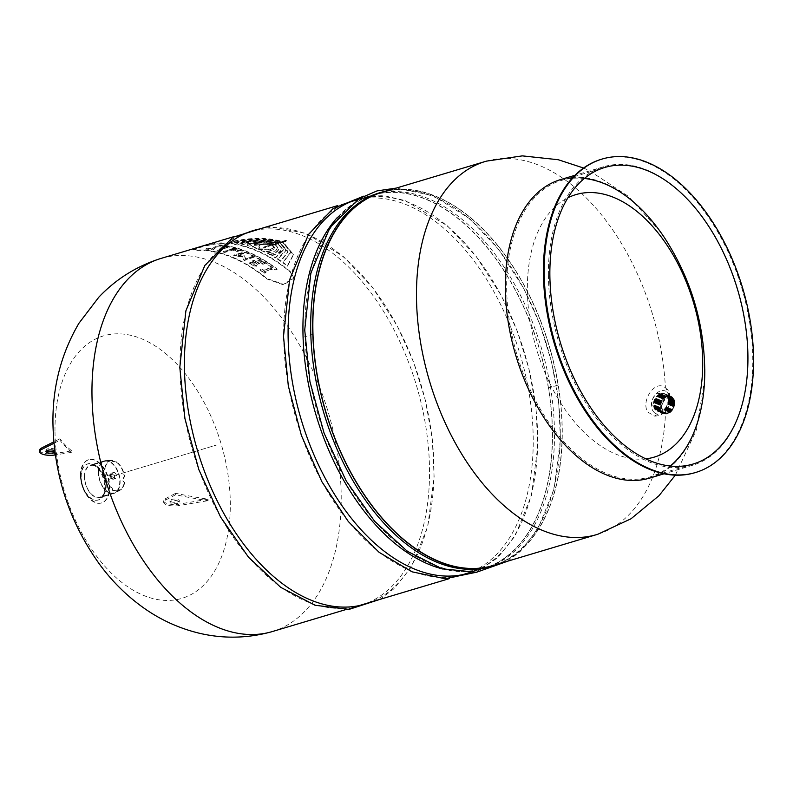 <?xml version="1.0" encoding="UTF-8"?>
<svg xmlns="http://www.w3.org/2000/svg" width="793" height="793" viewBox="0 0 793 793"><rect width="100%" height="100%" fill="white"/><g stroke="black" fill="none" stroke-linecap="round" stroke-linejoin="round"><path stroke-width="0.59" stroke-dasharray="3.96 2.97" d="M264.525 271.593L272.435 269.224A194.691 116.353 73.4 0 0 270.998 268.163L263.088 270.532A194.691 116.353 73.4 0 0 261.581 269.451L259.856 269.967A194.691 116.353 -106.6 0 1 264.317 273.238L266.032 272.723A194.691 116.353 73.4 0 0 264.525 271.593L272.435 268.738A194.691 116.353 73.4 0 0 270.988 267.677L263.088 270.046A194.691 116.353 73.4 0 0 261.581 268.966L259.856 269.481A194.691 116.353 -106.6 0 1 264.307 272.752L266.032 272.237A194.691 116.353 73.4 0 0 264.525 271.097M259.192 260.441L255.584 261.521A194.691 116.353 73.4 0 0 254.266 260.758L252.551 261.274A194.691 116.353 -106.6 0 1 253.869 262.037L249.557 263.326A194.691 116.353 -106.6 0 1 254.959 266.646L256.684 266.131A194.691 116.353 73.4 0 0 252.719 263.653L255.306 262.88A194.691 116.353 -106.6 0 1 257.834 264.436L259.559 263.92A194.691 116.353 73.4 0 0 257.021 262.364L258.905 261.809A194.691 116.353 -106.6 0 1 262.87 264.287L264.594 263.772A194.691 116.353 73.4 0 0 259.192 260.441L255.584 261.036A194.691 116.353 73.4 0 0 254.266 260.273L252.541 260.788A194.691 116.353 -106.6 0 1 253.859 261.541L249.557 262.83A194.691 116.353 -106.6 0 1 254.959 266.161L256.684 265.645A194.691 116.353 73.4 0 0 252.709 263.167L255.296 262.394A194.691 116.353 -106.6 0 1 257.824 263.95L259.549 263.435A194.691 116.353 73.4 0 0 257.021 261.878L258.895 261.323A194.691 116.353 -106.6 0 1 262.87 263.791L264.594 263.276A194.691 116.353 73.4 0 0 259.182 259.955M264.594 263.772L264.594 263.276M262.87 264.287L262.87 263.791M249.557 263.326L249.557 262.83M253.869 262.037L253.859 261.541M254.087 257.626A194.691 116.353 73.4 0 0 252.65 256.882L245.622 258.984L244.413 256.278L237.781 255.376L244.809 253.274A194.691 116.353 73.4 0 0 243.372 252.689L233.737 255.574A194.691 116.353 -106.6 0 1 234.282 255.792L242.43 256.873L243.907 260.213A194.691 116.353 -106.6 0 1 244.452 260.5L254.087 257.13A194.691 116.353 73.4 0 0 252.65 256.397L245.622 258.498L244.413 255.792L237.771 254.89L244.799 252.789A194.691 116.353 73.4 0 0 243.362 252.204L233.737 255.088A194.691 116.353 -106.6 0 1 234.282 255.306L242.42 256.387L243.907 259.727A194.691 116.353 -106.6 0 1 244.452 260.015L254.087 257.13M227.75 247.931A194.691 116.353 73.4 0 0 226.312 247.634L216.677 250.519A194.691 116.353 -106.6 0 1 218.115 250.806L227.74 247.436A194.691 116.353 73.4 0 0 226.312 247.148L216.677 250.033A194.691 116.353 -106.6 0 1 218.105 250.32L227.74 247.436M212.346 248.982A194.691 116.353 73.4 0 0 206.884 248.526L205.02 249.091A194.691 116.353 -106.6 0 1 213 249.884L218.65 246.028A194.691 116.353 -106.6 0 1 275.211 270.016L277.074 269.461A194.691 116.353 73.4 0 0 218.085 245.295L212.346 248.496A194.691 116.353 73.4 0 0 206.884 248.04L205.02 248.606A194.691 116.353 -106.6 0 1 213 249.398L218.65 245.543A194.691 116.353 -106.6 0 1 275.201 269.531L277.064 268.966A194.691 116.353 73.4 0 0 218.085 244.809L212.346 248.496M277.074 269.461L277.064 268.966M223.279 252.065A194.691 116.353 -106.6 0 1 224.716 252.471L232.627 250.102A194.691 116.353 -106.6 0 1 237.127 251.53L238.852 251.014A194.691 116.353 73.4 0 0 232.914 249.18L223.279 251.579A194.691 116.353 -106.6 0 1 224.706 251.986L232.617 249.617A194.691 116.353 -106.6 0 1 237.117 251.044L238.842 250.529A194.691 116.353 73.4 0 0 232.904 248.695L223.279 251.579M220.266 243.401A194.176 116.046 -106.6 0 1 290.179 271.93L293.747 278.204L283.567 284.885L266.735 278.938A194.176 116.046 73.4 0 0 196.823 250.41L193.403 249.835L198.825 247.763L211.275 244.621L220.266 243.401L220.256 242.896L215.587 243.332L202.602 246.167L193.611 249.141L196.823 249.904A194.691 116.353 -106.6 0 1 266.735 278.422L283.567 284.37L293.737 277.689L290.169 271.414A194.691 116.353 73.4 0 0 220.256 242.896M259.232 229.058A194.949 116.512 -106.6 0 1 420.855 384A194.949 116.512 -106.6 0 1 370.698 602.145M362.817 604.732A194.949 116.512 -106.6 0 1 360.607 605.436A194.949 116.512 -106.6 0 1 179.961 367.724A194.949 116.512 -106.6 0 1 248.923 231.873A194.949 116.512 -106.6 0 1 251.153 231.239M254.781 230.386A194.949 116.512 -106.6 0 1 416.404 385.329A194.949 116.512 -106.6 0 1 366.257 603.473M358.248 199.192A194.949 116.512 -106.6 0 1 524.53 352.944A194.949 116.512 -106.6 0 1 469.932 572.734M466.512 573.726A194.949 116.512 -106.6 0 1 464.301 574.429A194.949 116.512 -106.6 0 1 283.656 336.728A194.949 116.512 -106.6 0 1 352.617 200.867A194.949 116.512 -106.6 0 1 354.848 200.242M357.653 199.558A194.949 116.512 -106.6 0 1 520.079 354.273A194.949 116.512 -106.6 0 1 469.238 572.754M674.04 403.528A7.851 5.67 -67.8 0 0 670.977 398.056A7.851 5.67 -67.8 0 0 662.76 403.181A7.851 5.67 -67.8 0 0 665.04 412.598A7.851 5.67 -67.8 0 0 668.083 412.687A7.851 5.67 -67.8 0 0 674.04 403.528M657.863 408.514L654.84 408.435C648.119 406.244 654.047 390.642 660.777 393.893C665.535 398.968 664.564 403.845 657.863 408.514M668.231 400.425A9.189 6.641 112.2 0 1 657.724 411.052A9.189 6.641 112.2 0 1 657.566 396.133A9.189 6.641 112.2 0 1 668.231 400.425M668.043 400.237A9.397 6.79 -67.8 0 0 657.129 395.846A9.397 6.79 -67.8 0 0 657.288 411.101A9.397 6.79 -67.8 0 0 668.043 400.237M668.628 400.594A9.189 6.641 112.2 0 1 658.121 411.22A9.189 6.641 112.2 0 1 657.972 396.302A9.189 6.641 112.2 0 1 668.628 400.594M669.034 400.752A9.189 6.641 112.2 0 1 658.527 411.379A9.189 6.641 112.2 0 1 658.368 396.46A9.189 6.641 112.2 0 1 669.034 400.752M669.441 400.921A9.189 6.641 112.2 0 1 658.933 411.547A9.189 6.641 112.2 0 1 658.775 396.629A9.189 6.641 112.2 0 1 669.441 400.921M669.837 401.08A9.189 6.641 112.2 0 1 659.33 411.706A9.189 6.641 112.2 0 1 659.171 396.787A9.189 6.641 112.2 0 1 669.837 401.08M670.244 401.248A9.189 6.641 112.2 0 1 659.736 411.874A9.189 6.641 112.2 0 1 659.578 396.956A9.189 6.641 112.2 0 1 670.244 401.248M670.64 401.417A9.189 6.641 112.2 0 1 660.133 412.033A9.189 6.641 112.2 0 1 659.974 397.115A9.189 6.641 112.2 0 1 670.64 401.417M671.047 401.575A9.189 6.641 112.2 0 1 660.539 412.201A9.189 6.641 112.2 0 1 660.381 397.283A9.189 6.641 112.2 0 1 671.047 401.575M671.443 401.744A9.189 6.641 112.2 0 1 660.936 412.37A9.189 6.641 112.2 0 1 660.787 397.442A9.189 6.641 112.2 0 1 671.443 401.744M671.849 401.902A9.189 6.641 112.2 0 1 661.342 412.529A9.189 6.641 112.2 0 1 661.184 397.61A9.189 6.641 112.2 0 1 671.849 401.902M672.256 402.071A9.189 6.641 112.2 0 1 661.749 412.697A9.189 6.641 112.2 0 1 661.59 397.779A9.189 6.641 112.2 0 1 672.256 402.071M672.652 402.229A9.189 6.641 112.2 0 1 662.145 412.856A9.189 6.641 112.2 0 1 661.986 397.937A9.189 6.641 112.2 0 1 672.652 402.229M673.059 402.398A9.189 6.641 112.2 0 1 662.551 413.024A9.189 6.641 112.2 0 1 662.393 398.106A9.189 6.641 112.2 0 1 673.059 402.398M673.455 402.557A9.189 6.641 112.2 0 1 662.948 413.183A9.189 6.641 112.2 0 1 662.789 398.264A9.189 6.641 112.2 0 1 673.455 402.557M673.862 402.725A9.189 6.641 112.2 0 1 663.354 413.351A9.189 6.641 112.2 0 1 663.196 398.433A9.189 6.641 112.2 0 1 673.862 402.725M674.258 402.894A9.189 6.641 -67.8 0 0 663.602 398.592A9.189 6.641 -67.8 0 0 663.751 413.51A9.189 6.641 -67.8 0 0 674.258 402.894M674.665 403.052A9.189 6.641 112.2 0 1 664.157 413.678A9.189 6.641 112.2 0 1 663.999 398.76A9.189 6.641 112.2 0 1 674.665 403.052M674.585 403.359A8.554 6.185 -67.8 0 0 664.653 399.365A8.554 6.185 -67.8 0 0 664.792 413.262A8.554 6.185 -67.8 0 0 674.585 403.359M647.95 412.152L654.473 416.087L665.644 409.694L669.639 398.314L666.269 388.59L665.416 387.846C655.097 378.796 640.328 401.565 647.95 412.152M654.156 412.449A12.262 8.862 112.2 0 1 658.388 391.96A12.262 8.862 112.2 0 1 669.926 402.824A12.262 8.862 112.2 0 1 654.156 412.449M665.644 409.694A194.691 116.353 -106.6 0 1 598.011 534.175M649.655 478.1A155.755 93.088 73.4 0 0 704.61 379.599A155.755 93.088 73.4 0 0 704.749 369.558A155.755 93.088 73.4 0 0 660.43 231.824A155.755 93.088 73.4 0 0 560.423 179.644M486.476 161.128A194.691 116.353 -106.6 0 1 665.416 387.846M387.519 190.707A194.949 116.512 -106.6 0 1 549.143 345.649A194.949 116.512 -106.6 0 1 498.985 563.793M493.266 565.498A194.691 116.353 73.4 0 0 558.123 385.071L548.36 387.995A194.691 116.353 -106.6 0 1 483.502 568.422A194.691 116.353 -106.6 0 1 303.233 337.233A194.691 116.353 -106.6 0 1 371.967 195.356A194.691 116.353 -106.6 0 1 548.36 387.995M382.315 192.263A194.691 116.353 -106.6 0 1 558.123 385.071M303.233 337.233L312.997 334.309M379.659 192.778A194.949 116.512 -106.6 0 1 547.13 346.184A194.949 116.512 -106.6 0 1 491.353 566.341M304.928 330.364A194.949 116.512 -106.6 0 1 373.88 194.503A194.949 116.512 -106.6 0 1 541.351 347.909A194.949 116.512 -106.6 0 1 485.574 568.066A194.949 116.512 -106.6 0 1 304.928 330.364M337.63 217.183A194.949 116.512 -106.6 0 1 371.887 195.108A194.949 116.512 -106.6 0 1 539.359 348.514A194.949 116.512 -106.6 0 1 483.581 568.66A194.949 116.512 -106.6 0 1 442.801 569.017M601.263 159.304A163.546 97.737 -106.6 0 1 741.752 287.998A163.546 97.737 -106.6 0 1 694.955 472.687M670.293 465.977A154.714 92.464 -106.6 0 1 650.032 476.91A154.714 92.464 -106.6 0 1 506.668 288.255L506.668 288.255A154.714 92.464 -106.6 0 1 561.394 180.437A154.714 92.464 -106.6 0 1 584.332 178.455M664.484 237.722A154.714 92.464 -106.6 0 1 704.759 369.082M548.399 275.31A155.755 93.088 -106.6 0 1 603.493 166.768A155.755 93.088 -106.6 0 1 737.292 289.336A155.755 93.088 -106.6 0 1 692.725 465.223A155.755 93.088 -106.6 0 1 548.399 275.31M645.948 458.84A136.971 81.857 -106.6 0 1 527.365 290.099A136.971 81.857 -106.6 0 1 567.897 197.784M160.84 258.478A194.691 116.353 -106.6 0 1 328.084 411.686A194.691 116.353 -106.6 0 1 272.376 631.545M46.43 450.85A4.669 1.626 -0.6 0 1 45.925 450.127A4.669 1.626 -0.6 0 1 47.61 448.858A4.669 1.626 -0.6 0 1 52.576 448.58A4.669 1.626 -0.6 0 1 55.272 450.027A4.669 1.626 -0.6 0 1 54.776 450.761A4.669 1.626 -0.6 0 1 55.282 451.485A4.669 1.626 -0.6 0 1 54.955 452.099M54.658 455.033L54.648 453.576L71.697 450.85A273.099 235.372 -51.5 0 0 71.707 451.584A273.099 235.372 -51.5 0 0 71.717 452.317L55.341 454.924M39.65 450.186A10.953 3.806 179.4 0 0 54.648 453.576M53.964 443.237L59.961 440.204A205.972 111.486 103.2 0 1 59.951 439.471A205.972 111.486 103.2 0 1 59.941 438.747A265.07 92.166 179.4 0 0 71.697 450.85M59.941 438.747L53.835 441.83M71.717 452.317A265.07 92.166 -0.6 0 1 59.961 440.204M208.103 499.203A205.972 175.798 -53.2 0 0 208.113 500.661A265.07 92.166 -0.6 0 1 175.679 494.733A273.099 143.176 102.6 0 1 175.669 493.276A265.07 92.166 179.4 0 0 208.103 499.203L178.455 504.209A10.953 3.806 -0.6 0 1 163.655 500.789A10.953 3.806 -0.6 0 1 165.331 498.747L175.669 493.276M175.679 494.733L165.35 500.205A10.953 3.806 179.4 0 0 163.675 502.256A10.953 3.806 179.4 0 0 178.475 505.666L208.113 500.661M178.475 505.666L178.455 504.209M177.602 501.9A4.669 1.626 179.4 0 0 179.277 500.631A4.669 1.626 179.4 0 0 176.581 499.194A4.669 1.626 179.4 0 0 171.615 499.461A4.669 1.626 179.4 0 0 169.94 500.73A4.669 1.626 179.4 0 0 172.636 502.167A4.669 1.626 179.4 0 0 177.602 501.9M171.635 500.918A4.669 1.626 179.4 0 0 169.95 502.187A4.669 1.626 179.4 0 0 174.638 503.763A4.669 1.626 179.4 0 0 179.297 502.088A4.669 1.626 179.4 0 0 176.601 500.651A4.669 1.626 179.4 0 0 171.635 500.918M165.35 500.205L165.331 498.747M114.519 476.98A3.182 1.903 -106.6 0 1 113.389 479.19A3.182 1.903 -106.6 0 1 110.653 476.692A3.182 1.903 -106.6 0 1 111.565 473.094A3.182 1.903 -106.6 0 1 114.519 476.98M111.149 475.602A2.082 1.239 73.4 0 0 113.072 478.129A2.082 1.239 73.4 0 0 113.805 476.682A2.082 1.239 73.4 0 0 111.882 474.155A2.082 1.239 73.4 0 0 111.149 475.602M114.45 472.559A3.182 1.903 -106.6 0 1 116.521 476.375A3.182 1.903 -106.6 0 1 115.391 478.595A3.182 1.903 -106.6 0 1 112.447 474.72A3.182 1.903 -106.6 0 1 113.568 472.499A3.182 1.903 -106.6 0 1 114.45 472.559M110.267 477.743A2.082 1.239 73.4 0 0 108.344 475.215A2.082 1.239 73.4 0 0 107.749 477.555A2.082 1.239 73.4 0 0 109.533 479.19A2.082 1.239 73.4 0 0 110.267 477.743M84.445 476.851A16.96 10.14 -106.6 0 1 90.442 465.025A16.96 10.14 -106.6 0 1 96.231 465.897A16.96 10.14 -106.6 0 1 104.517 493.623A16.96 10.14 -106.6 0 1 100.156 497.528A16.96 10.14 -106.6 0 1 84.445 476.851M98.401 472.678A16.96 10.14 -106.6 0 1 104.398 460.852A16.96 10.14 -106.6 0 1 105.717 460.614A16.96 10.14 -106.6 0 1 118.97 474.204A16.96 10.14 -106.6 0 1 115.352 492.83A16.96 10.14 -106.6 0 1 114.123 493.355A16.96 10.14 -106.6 0 1 98.401 472.678M84.653 477.019A16.445 9.823 -106.6 0 1 90.461 465.56A16.445 9.823 -106.6 0 1 96.072 466.413A16.445 9.823 -106.6 0 1 104.111 493.286A16.445 9.823 -106.6 0 1 99.888 497.072A16.445 9.823 -106.6 0 1 84.653 477.019M98.699 472.816A16.445 9.823 -106.6 0 1 104.517 461.357A16.445 9.823 -106.6 0 1 105.796 461.129A16.445 9.823 -106.6 0 1 118.643 474.303A16.445 9.823 -106.6 0 1 115.134 492.364A16.445 9.823 -106.6 0 1 113.934 492.869A16.445 9.823 -106.6 0 1 98.699 472.816M104.854 468.564A15.701 9.387 -106.6 0 1 111.466 460.198A15.701 9.387 -106.6 0 1 112.626 460.227L111.882 460.455L112.616 460.733A15.186 9.07 73.4 0 0 111.555 460.713A15.186 9.07 73.4 0 0 105.172 468.713L102.753 471.974L105.231 474.462A15.186 9.07 73.4 0 0 112.903 488.617L112.19 489.796L116.829 490.213A15.186 9.07 73.4 0 0 120.169 489.549A15.186 9.07 73.4 0 0 124.273 482.233A266.507 99.383 178.4 0 0 124.63 482.372A15.701 9.387 -106.6 0 1 120.377 490.034A15.701 9.387 -106.6 0 1 116.858 490.708L112.19 490.292L112.923 489.103A15.701 9.387 -106.6 0 1 104.914 474.323L105.231 474.462A266.507 95.487 177.6 0 1 104.914 474.323L102.416 471.835L104.854 468.564A266.507 89.748 1.2 0 0 105.172 468.713M112.626 460.227C111.357 460.644 112.665 461.179 116.551 461.833A15.701 9.387 -106.6 0 1 124.57 476.613C122.628 479.547 122.647 481.46 124.63 482.372L124.273 482.233C122.31 481.321 122.291 479.408 124.214 476.484A15.186 9.07 73.4 0 0 116.531 462.329C112.675 461.675 111.367 461.139 112.616 460.733A266.507 198.22 -67.2 0 1 112.626 460.227M81.193 476.97A18.834 11.251 -106.6 0 1 94.278 464.817A18.834 11.251 -106.6 0 1 103.477 495.595A18.834 11.251 -106.6 0 1 90.025 497.439A18.834 11.251 -106.6 0 1 81.193 476.97M80.708 477.168A18.715 11.181 -106.6 0 1 93.703 465.094A18.715 11.181 -106.6 0 1 102.852 495.684A18.715 11.181 -106.6 0 1 89.48 497.508A18.715 11.181 -106.6 0 1 80.708 477.168M80.44 475.522A22.541 13.471 -106.6 0 1 88.41 459.821A22.541 13.471 -106.6 0 1 107.769 477.555A22.541 13.471 -106.6 0 1 101.326 503A22.541 13.471 -106.6 0 1 80.44 475.522M80.936 475.374A22.541 13.471 -106.6 0 1 88.905 459.672A22.541 13.471 -106.6 0 1 108.264 477.406A22.541 13.471 -106.6 0 1 101.821 502.851A22.541 13.471 -106.6 0 1 80.936 475.374M116.858 490.708A266.507 188.585 110.3 0 1 116.829 490.213M116.531 462.329A266.507 186.672 111.7 0 1 116.551 461.833M54.995 431.333A136.971 81.857 -106.6 0 1 185.354 373.79A136.971 81.857 -106.6 0 1 187.683 596.217A136.971 81.857 -106.6 0 1 54.995 431.333M114.569 475.522L216.608 445.012L114.569 475.522M277.471 243.976L275.052 244.7L277.471 243.491L281.743 248.308L281.376 249.914L278.214 253.007L271.801 255.326A194.691 116.353 -106.6 0 1 275.439 257.457L283.329 249.636L277.897 243.362L279.959 242.747L277.897 243.847L283.329 250.132L275.449 257.953A194.176 116.046 73.4 0 0 271.811 255.822L271.801 255.326M275.052 244.7L278.67 248.635L275.052 244.214M269.888 254.751C275.686 253.433 278.611 251.391 278.67 248.635L278.67 248.15C278.611 250.905 275.677 252.937 269.878 254.266L269.888 254.751A194.176 116.046 73.4 0 0 267.32 253.403L267.32 252.908A194.691 116.353 -106.6 0 1 269.878 254.266M272.128 245.087L264.545 247.842L263.593 247.456L271.176 244.7L263.316 247.168L272.128 245.087L273.704 247.495L273.585 246.554L272.544 248.397L270.235 249.091L258.459 248.833L259.589 247.674L258.924 245.79L259.995 244.908L267.4 244.036L271.176 244.7M267.32 253.403L275.776 250.875L267.32 252.908M274.527 244.373L272.574 245.443L274.527 244.373L277.51 247.089L277.59 248.11L277.51 247.089L275.766 250.39M275.776 250.875L277.52 247.575L274.537 244.859M271.186 245.186L267.4 244.036M267.4 244.522L262.295 244.224M262.305 244.71L259.995 244.908M272.574 245.443L274.596 247.614L273.426 249.706L274.566 247.386L272.574 244.958M259.995 245.394L258.924 245.79L259.589 247.674M258.934 246.276L258.905 247.198L258.934 246.276M273.426 249.706L269.957 250.757L273.416 249.22M269.967 251.242L264.545 252.025L269.957 250.757M259.589 248.159L258.459 248.833A194.691 116.353 -106.6 0 1 264.535 251.54M264.545 252.025A194.176 116.046 73.4 0 0 258.459 249.319A194.176 116.046 73.4 0 0 252.382 247.059L252.372 246.573A194.691 116.353 -106.6 0 1 258.459 248.833M252.382 247.059L255.663 244.918L252.372 246.573M255.663 245.404L260.401 244.393L255.663 244.918M260.401 244.393L265.397 244.135L260.401 243.907M265.397 244.135L271.622 244.561L265.387 243.639M271.622 245.057L273.585 244.462L271.622 244.561M273.585 244.462L266.825 243.213L273.575 243.976M266.825 243.213L258.052 243.154L266.825 242.727M258.062 243.649L249.607 246.177L258.052 243.154M249.607 246.177A194.176 116.046 73.4 0 0 247.049 245.433L247.049 244.948A194.691 116.353 -106.6 0 1 249.607 245.681M247.049 245.433C251.797 243.679 257.566 242.807 264.376 242.807L264.366 242.311C257.566 242.311 251.787 243.193 247.049 244.948M264.376 242.807L274.1 243.828L264.366 242.311M258.459 249.319L267.469 249.755L270.235 249.091M270.244 249.577L272.544 248.397M264.674 249.557L264.664 249.061M272.544 248.893L273.595 247.039L272.138 245.572M277.471 243.491L281.743 248.308M271.811 255.822L279.305 252.779L280.9 251.212L281.753 248.794M275.449 257.953L275.439 257.457M277.58 259.281L277.58 258.786A194.691 116.353 -106.6 0 1 280.791 260.887L288.028 251.48L280.395 242.618L282.586 241.964L280.405 243.104L288.037 251.976L280.791 261.373A194.176 116.046 73.4 0 0 277.58 259.281L286.144 250.429L279.969 243.233M279.959 242.747L286.134 249.944L277.58 258.786M282.932 262.85L282.932 262.354A194.691 116.353 -106.6 0 1 287.423 265.615L293.41 254.533L283.012 241.835L287.383 240.408L287.125 241.092L283.022 242.321L293.41 255.029L287.433 266.121A194.176 116.046 73.4 0 0 282.932 262.85L290.942 252.293L282.595 242.45M282.586 241.964L290.932 251.807L282.932 262.354M287.433 266.121L287.423 265.615M274.1 244.313L276.519 243.59C265.982 241.013 255.515 241.459 245.136 244.928A194.176 116.046 73.4 0 0 241.508 244.105C254.315 240.785 266.131 240.566 276.945 243.461L279.007 242.846C267.003 239.645 253.79 239.932 239.377 243.689A194.176 116.046 73.4 0 0 236.185 243.173C252.501 239.298 266.914 239.149 279.453 242.717L281.644 242.053C267.826 238.207 251.966 238.495 234.064 242.906A194.176 116.046 73.4 0 0 229.593 242.519C249.745 237.85 267.241 237.652 282.07 241.934L286.174 240.705L287.125 241.092L286.164 240.22L282.06 241.439C267.231 237.166 249.745 237.355 229.593 242.024A194.691 116.353 -106.6 0 1 234.054 242.41C251.966 237.999 267.826 237.722 281.634 241.568L279.443 242.222C266.914 238.653 252.491 238.812 236.185 242.688A194.691 116.353 -106.6 0 1 239.377 243.203C253.78 239.436 266.993 239.159 279.007 242.361L276.945 242.975C266.131 240.081 254.315 240.289 241.508 243.61A194.691 116.353 -106.6 0 1 245.126 244.442C255.505 240.973 265.972 240.517 276.519 243.104L274.1 243.828M282.07 241.934L282.06 241.439M279.453 242.717L279.443 242.222M241.508 244.105L241.508 243.61M229.593 242.519L229.593 242.024M234.064 242.906L234.054 242.41M290.169 271.414L290.179 271.93M266.735 278.422L266.735 278.938M196.823 249.904L196.823 250.41M293.737 277.689L293.747 278.204M193.314 249.478L193.314 249.993M253.363 230.545L248.923 231.873M365.058 604.107L360.607 605.436M379.906 599.399L394.141 588.614L411.438 566.876L427.804 526.304L434.128 476.871L432.294 438.995L425.365 400.267L413.629 362.252L397.551 326.508L372.641 287.601L343.637 256.803L306.118 233.34L268.391 226.322M357.058 199.539L352.617 200.867M468.742 573.101L464.301 574.429M476.058 572.318L497.835 557.618L515.133 535.87L531.498 495.298L537.823 445.864L535.989 407.989L529.06 369.26L517.323 331.246L501.245 295.511L476.335 256.595L447.321 225.797L405.332 200.629L384.129 195.702L363.591 196.188M654.84 408.435L665.04 412.598M660.777 393.893L670.977 398.056M668.34 400.346C668.043 412.955 653.64 415.324 653.62 405.045C651.945 394.587 668.529 387.757 668.34 400.346M668.747 400.505C666.546 417.415 650.419 412.013 654.156 402.735C657.803 389.323 669.094 392.109 668.747 400.505M669.143 400.673C666.953 417.584 650.825 412.172 654.562 402.903C658.2 389.482 669.5 392.277 669.143 400.673M669.55 400.832C667.349 417.742 651.222 412.34 654.959 403.062C658.606 389.65 669.897 392.446 669.55 400.832M669.956 401C667.756 417.911 651.628 412.499 655.365 403.231C659.003 389.809 670.303 392.604 669.956 401M670.353 401.159C668.152 418.07 652.034 412.667 655.771 403.389C659.409 389.978 670.7 392.773 670.353 401.159M670.759 401.327C668.558 418.238 652.431 412.836 656.168 403.558C659.806 390.136 671.106 392.931 670.759 401.327M671.156 401.496C668.955 418.397 652.837 412.994 656.574 403.726C660.212 390.305 671.502 393.1 671.156 401.496M671.562 401.654C669.361 418.565 653.234 413.163 656.971 403.885C660.619 390.473 671.909 393.259 671.562 401.654M671.958 401.823C669.758 418.734 653.64 413.322 657.377 404.053C661.015 390.632 672.305 393.427 671.958 401.823M672.365 401.982C670.164 418.892 654.037 413.49 657.774 404.212C661.421 390.8 672.712 393.586 672.365 401.982M672.771 402.15C670.571 419.061 654.443 413.649 658.18 404.38C661.818 390.959 673.118 393.754 672.771 402.15M673.168 402.309C670.967 419.219 654.849 413.817 658.587 404.539C662.224 391.127 673.515 393.923 673.168 402.309M673.574 402.477C671.374 419.388 655.246 413.976 658.983 404.708C662.621 391.286 673.921 394.081 673.574 402.477M673.971 402.636C671.77 419.547 655.652 414.144 659.389 404.866C663.027 391.455 674.318 394.25 673.971 402.636M674.377 402.804C672.177 419.715 656.049 414.313 659.786 405.035C663.434 391.613 674.724 394.408 674.377 402.804M674.774 402.973C672.573 419.874 656.455 414.471 660.192 405.193C663.83 391.782 675.121 394.577 674.774 402.973M654.473 416.087C659.072 416.097 662.918 414.362 666.011 410.863L670.095 402.675C670.452 394.964 669.173 390.265 666.269 388.59M675.368 475.126L696.492 429.687L704.61 379.599M660.43 231.824L628.472 196.386L589.09 170.515L583.549 168.027M381.73 192.431L371.967 195.356M507.768 561.166L520.258 551.442L537.684 529.536L554.119 488.795L560.463 439.223L558.639 401.298L551.7 362.52L539.944 324.456L523.846 288.672L498.896 249.686L469.803 218.809L433.226 195.702L396.242 188.09M373.88 194.503L371.887 195.108M485.574 568.066L483.581 568.66M604.583 167.521L561.394 180.437M693.231 463.994L650.032 476.91M603.493 166.768L574.945 175.303M692.725 465.223L664.177 473.758M381.136 192.61L357.445 199.697M351.339 201.521L337.739 205.585M247.654 232.527L234.044 236.592M483.502 568.422L469.01 572.754M462.953 574.568L449.304 578.642M359.259 605.565L345.609 609.648M55.282 451.485L55.272 450.027M45.944 451.584L45.925 450.127M169.94 500.73L169.95 502.187M179.277 500.631L179.297 502.088M163.655 500.789L163.675 502.256M113.389 479.19L115.391 478.595M111.565 473.094L113.568 472.499M111.882 474.155L108.344 475.215M113.072 478.129L109.533 479.19M104.398 460.852L90.442 465.025M114.123 493.355L100.156 497.528M104.517 461.357L90.461 465.56M113.934 492.869L99.888 497.072M111.466 460.198L105.717 460.614M120.377 490.034L115.352 492.83M96.231 465.897L94.278 464.817M104.517 493.623L103.477 495.595M96.072 466.413L93.703 465.094M104.111 493.286L102.852 495.684M88.905 459.672L88.41 459.821M101.821 502.851L101.326 503M111.555 460.713L105.796 461.129M120.169 489.549L115.134 492.364M112.19 490.292L112.19 489.796M283.329 250.132L283.329 249.636M288.037 251.976L288.028 251.48M293.41 255.029L293.41 254.533"/><path stroke-width="1.19" d="M370.698 602.145A194.949 116.512 -106.6 0 1 365.058 604.107A194.949 116.512 -106.6 0 1 184.412 366.396A194.949 116.512 -106.6 0 1 253.363 230.545A194.949 116.512 -106.6 0 1 259.232 229.058M251.153 231.239A194.949 116.512 -106.6 0 1 254.781 230.386M366.257 603.473A194.949 116.512 -106.6 0 1 362.817 604.732M469.932 572.734A194.949 116.512 -106.6 0 1 468.742 573.101A194.949 116.512 -106.6 0 1 288.097 335.399A194.949 116.512 -106.6 0 1 357.058 199.539A194.949 116.512 -106.6 0 1 358.248 199.192M354.848 200.242A194.949 116.512 -106.6 0 1 357.653 199.558M469.238 572.754A194.949 116.512 -106.6 0 1 466.512 573.726M675.368 475.126L659.013 495.694L631 518.791L598.011 534.175A194.691 116.353 -106.6 0 1 596.891 534.522A194.691 116.353 -106.6 0 1 416.484 297.127A194.691 116.353 -106.6 0 1 485.346 161.455A194.691 116.353 -106.6 0 1 486.476 161.128L522.319 155.874L558.262 159.73L583.549 168.027M574.945 175.303L560.423 179.644A155.755 93.088 73.4 0 0 505.329 288.186L505.329 288.186A155.755 93.088 73.4 0 0 649.655 478.1L664.177 473.758M498.985 563.793A194.949 116.512 -106.6 0 1 493.345 565.746A194.949 116.512 -106.6 0 1 312.7 328.044A194.949 116.512 -106.6 0 1 381.651 192.184A194.949 116.512 -106.6 0 1 387.519 190.707M382.315 192.263A194.691 116.353 -106.6 0 0 381.73 192.431A194.691 116.353 -106.6 0 0 312.997 334.309A194.691 116.353 73.4 0 0 493.266 565.498L596.891 534.522M493.345 565.746L491.353 566.341A194.949 116.512 -106.6 0 1 310.697 328.639A194.949 116.512 -106.6 0 1 379.659 192.778L381.651 192.184M442.801 569.017A194.949 116.512 -106.6 0 1 302.936 330.959A194.949 116.512 -106.6 0 1 337.63 217.183M695.758 472.45L694.955 472.687A163.546 97.737 -106.6 0 1 543.413 273.278A163.546 97.737 -106.6 0 1 601.263 159.304L602.056 159.066A163.546 97.737 -106.6 0 1 742.545 287.76A163.546 97.737 -106.6 0 1 695.758 472.45A163.546 97.737 -106.6 0 1 544.216 273.04A163.546 97.737 -106.6 0 1 602.056 159.066M549.866 275.349A154.714 92.464 -106.6 0 1 604.583 167.521A154.714 92.464 -106.6 0 1 737.5 289.267A154.714 92.464 -106.6 0 1 693.231 463.994A154.714 92.464 -106.6 0 1 549.866 275.349M584.332 178.455A154.714 92.464 -106.6 0 1 664.445 237.662A154.714 92.464 -106.6 0 1 664.484 237.722M704.759 369.082A154.714 92.464 -106.6 0 1 704.769 372.512A154.714 92.464 -106.6 0 1 670.293 465.977M567.897 197.784A136.971 81.857 -106.6 0 1 693.479 302.43A136.971 81.857 -106.6 0 1 645.948 458.84M345.609 609.648L272.376 631.545A194.691 116.353 -106.6 0 1 271.246 631.872A194.691 116.353 -106.6 0 1 91.968 394.151A194.691 116.353 -106.6 0 1 159.7 258.825A194.691 116.353 -106.6 0 1 160.84 258.478L234.044 236.592M54.955 452.099A4.669 1.626 -0.6 0 1 53.607 452.753A4.669 1.626 -0.6 0 1 48.641 453.031A4.669 1.626 -0.6 0 1 45.944 451.584A4.669 1.626 -0.6 0 1 49.523 449.968A4.669 1.626 -0.6 0 1 54.786 450.761A4.669 1.626 -0.6 0 1 53.587 451.296A4.669 1.626 -0.6 0 1 46.43 450.85M55.341 454.924L54.658 455.033A10.953 3.806 -0.6 0 1 39.67 451.653A10.953 3.806 -0.6 0 1 41.226 449.661L41.206 448.204A10.953 3.806 179.4 0 0 39.65 450.186L39.67 451.653M53.835 441.83L41.206 448.204M41.226 449.661L53.964 443.237M268.391 226.322L232.983 237.236L204.852 265.407L185.899 310.787L179.803 367.397L184.918 418.526L198.835 469.625L220.553 516.996L248.516 557.221L280.742 587.365L315.019 605.247L348.95 609.42L379.906 599.399M363.591 196.188L333.05 208.609L308.546 234.401L289.584 279.78L283.498 336.391L288.305 385.854L301.38 435.407L321.849 481.678L348.315 521.536L379.044 552.285L412.033 571.822L445.151 578.721L476.058 572.318M396.242 188.09L377.012 190.905L359.199 198.617L329.878 227.601L310.826 273.179L304.72 329.928L309.924 381.592L324.099 433.186L346.194 480.915L374.623 521.279L407.344 551.323L442.127 568.809L476.534 572.259L507.768 561.166M664.445 237.662C691.04 278.68 704.481 323.633 704.769 372.512M485.346 161.455L381.136 192.61M357.445 199.697L351.339 201.521M337.739 205.585L247.654 232.527M469.01 572.754L462.953 574.568M449.304 578.642L359.259 605.565M159.71 258.825C136.128 266.488 115.837 279.275 98.828 297.177L78.913 323.286C60.992 353.946 52.338 387.559 52.962 424.136C54.152 476.137 69.834 523.073 100.017 564.913C112.289 581.507 126.652 595.692 143.087 607.497C160.166 619.72 178.911 628.304 199.33 633.24C223.368 638.871 247.337 638.415 271.246 631.872"/></g></svg>
